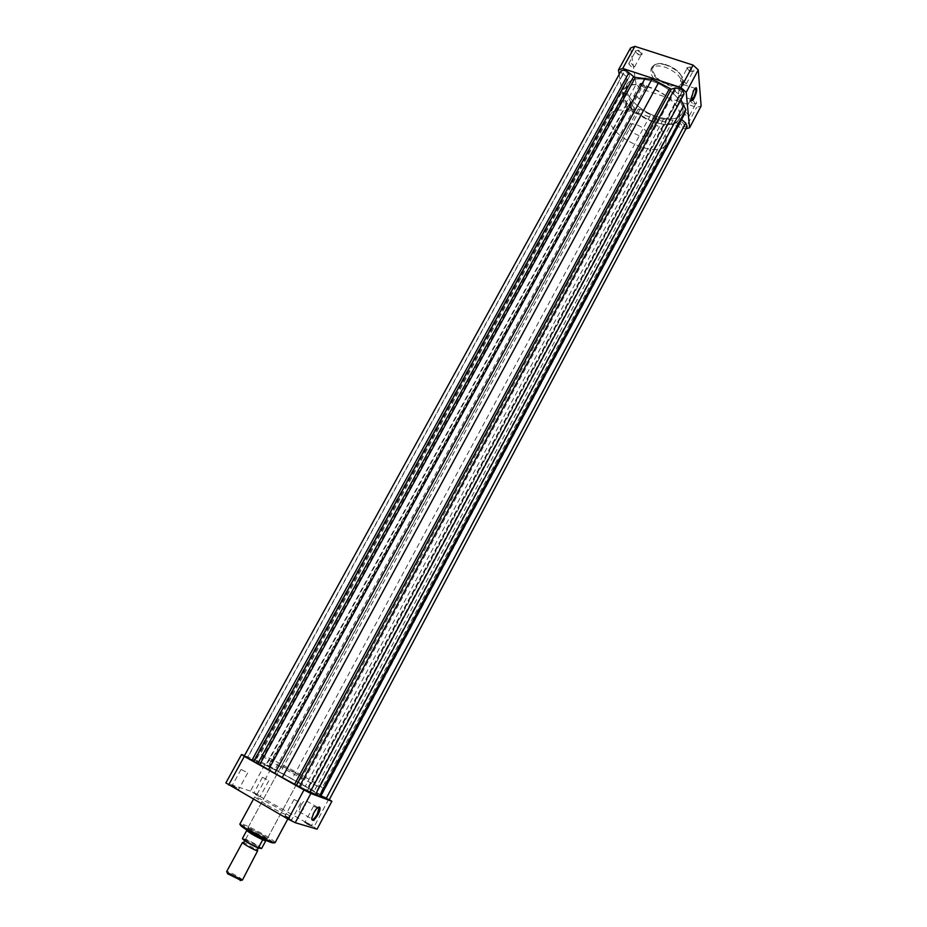 <?xml version="1.0" encoding="UTF-8"?>
<svg xmlns="http://www.w3.org/2000/svg" width="927" height="927" viewBox="0 0 927 927"><rect width="100%" height="100%" fill="white"/><g stroke="black" fill="none" stroke-linecap="round" stroke-linejoin="round"><path stroke-width="0.7" stroke-dasharray="4.63 3.48" d="M692.353 99.259L689.723 100.243L693.419 103.778L696.362 103.708C697.208 102.248 696.096 100.823 693.048 99.444M692.805 100.29L695.598 103.87L693.129 103.928L690.024 100.962L692.805 100.29M643.616 87.242L646.362 87.196C647.185 85.724 646.061 84.287 642.99 82.885L639.873 83.639L643.616 87.242M642.782 83.72L645.609 87.335L643.303 87.381L640.163 84.345L642.782 83.72M638.993 54.855L641.785 54.774C642.701 53.187 641.542 51.645 638.321 50.174L635.099 51.031L638.993 54.855M638.1 51.043C640.464 52.063 641.519 53.256 641.264 54.623L638.668 54.983L635.401 51.773L638.1 51.043M690.603 71.576L693.605 71.483C694.543 69.896 693.408 68.366 690.186 66.918L686.756 67.845L690.603 71.576M689.955 67.798L692.817 71.634L690.291 71.715L687.069 68.575L689.955 67.798M695.262 88.146L693.118 90.591L690.858 98.297L691.206 99.641M681.368 93.233C683.129 89.56 683.813 86.663 683.431 84.531C682.898 83.581 681.994 84.241 680.696 86.512C678.935 90.197 678.24 93.094 678.634 95.214C679.167 96.165 680.082 95.516 681.368 93.233M631.299 63.442L634.485 66.999L631.89 67.335L628.715 63.778L631.299 63.442M683.176 80.406L686.328 83.917L683.558 84.276L680.418 80.765L683.176 80.406M686.293 112.515L689.329 115.805L686.64 116.107L683.605 112.804L686.293 112.515M636.235 95.748L639.306 99.085L636.779 99.363L633.72 96.026L636.235 95.748M667.417 87.335C655.192 82.121 649.723 76.014 651.044 68.992C653.28 65.69 657.961 65.075 665.088 67.15C677.44 72.41 682.944 78.528 681.612 85.516C679.306 88.865 674.578 89.479 667.417 87.335M653.744 122.086C635.227 116.142 618.715 98.424 624.114 89.71C627.95 84.09 636.223 83.163 648.935 86.953C667.915 92.862 684.416 110.973 679.004 119.386C674.96 125.168 666.536 126.06 653.744 122.086M656.733 116.524C638.228 110.626 621.762 92.862 627.208 84.067C631.055 78.401 639.34 77.439 652.063 81.194C671.032 87.08 687.475 105.238 682.04 113.72C677.961 119.548 669.526 120.475 656.733 116.524C638.228 110.626 621.762 92.862 627.208 84.067C631.055 78.401 639.34 77.439 652.063 81.194C671.032 87.08 687.475 105.238 682.04 113.72C677.961 119.548 669.526 120.475 656.733 116.524M641.078 88.865L629.514 110.116L624.462 105.713L636.073 84.438L641.078 88.865L696.64 107.347L701.125 106.037M629.514 110.116L685.146 128.98L696.64 107.347M685.945 128.818L685.146 128.98M619.19 74.392L624.462 105.713M630.569 47.984L636.073 84.438M298.181 782.376C279.456 771.82 256.315 760.244 256.327 761.484C256.628 762.469 263.164 766.583 275.945 773.825C295.18 784.694 318.598 796.363 318.274 794.984C317.776 793.871 311.078 789.665 298.181 782.376C311.078 789.665 317.776 793.871 318.274 794.984C318.598 796.363 295.18 784.694 275.945 773.825C263.164 766.583 256.628 762.469 256.327 761.484C256.315 760.244 279.456 771.82 298.181 782.376M272.955 768.193L268.459 765.957L272.955 768.193M631.971 108.285L628.784 104.832L631.38 104.566L634.578 108.019L631.971 108.285M323.975 796.849L319.548 794.636L323.975 796.849M681.855 125.168L678.691 121.773L681.472 121.483L684.636 124.878L681.855 125.168M305.006 789.734L300.348 787.417L305.006 789.734M678.576 93.627C676.142 92.584 675.053 91.379 675.308 90.012L678.17 89.652C680.615 90.695 681.704 91.9 681.449 93.268L678.576 93.627M252.121 759.989L247.393 757.637L252.121 759.989M626.895 76.535C624.439 75.481 623.338 74.253 623.581 72.862L626.258 72.538C628.715 73.604 629.815 74.82 629.572 76.211L626.895 76.535M687.185 126.478L682.712 126.941L673.037 120.359L656.965 118.239L640.117 109.235L631.542 109.606C627.776 107.972 626.061 106.118 626.409 104.056L630.916 102.213L268.911 766.594L266.049 764.59L329.189 799.827M320.603 796.247L319.595 795.157L320.869 795.748M684.126 114.786L680.881 118.204L681.322 119.189L320.464 795.551M656.965 118.239L299.259 782.794M620.974 71.136L622.654 74.96L627.672 80.058L625.18 82.909L623.57 88.911L630.916 102.213M630.928 101.182L268.911 766.594M268.378 766.409L255.771 760.464L623.57 88.911M624.323 85.238L254.496 760.21L255.771 760.464M254.496 760.21L254.624 761.021L244.276 755.992M309.861 792.631L306.443 790.233L310.186 792.017M684.01 94.044L678.61 96.35L680.928 99.803M242.48 842.423L245.307 843.199L258.146 850.882M242.364 880.163C243.314 879.317 230.336 871.936 227.277 871.577L226.628 871.647M227.3 872.77L227.544 872.794C233.419 874.926 237.961 877.475 241.171 880.43M244.647 839.549C248.193 840.268 263.245 849.086 259.12 848.031L246.269 841.496C244.01 839.966 243.477 839.317 244.647 839.549M646.594 133.187C646.212 127.567 631.009 120.858 629.132 125.458L628.9 127.115C629.421 132.746 644.439 139.351 646.362 134.774L646.594 133.187M266.188 840.395L264.89 839.792M248.065 830.696L246.964 829.665L247.706 829.526L246.964 829.665M679.862 114.438C679.491 96.026 630.325 74.369 624.114 89.71L623.326 95.446C625.18 113.998 672.423 134.473 679.004 119.386L679.862 114.438M666.246 139.942C665.551 122.016 616.223 100.093 610.314 114.925L609.63 120.487C611.797 138.563 659.167 159.293 665.47 144.739L666.246 139.942M261.611 848.495C258.981 846.003 253.685 842.898 245.748 839.19L242.573 838.854M245.748 839.19L249.908 831.357L247.706 829.526C251.344 830.314 267.474 839.375 266.489 840.082L265.319 839.989M249.908 831.357L246.709 830.546M249.838 831.635L246.57 830.801M249.699 831.148C257.926 834.995 263.338 838.147 265.922 840.604M233.627 787.417L238.865 789.758L231.657 785.876L233.627 787.417M236.872 787.707L232.248 785.493L236.872 787.707M286.779 817.892L291.924 820.175L284.647 816.235L286.779 817.892M289.78 818.02L285.215 815.841L289.78 818.02M318.274 807.336C316.86 807.649 315.215 809.456 313.338 812.782L311.704 819.178M306.686 823.906L311.588 826.108L304.554 822.295L306.686 823.906M309.456 823.999L305.134 821.913L309.456 823.999M255.412 794.578L260.394 796.838L255.412 794.578M258.413 794.833L254.021 792.712L258.413 794.833M253.175 832.967C263.639 838.726 268.181 840.627 266.791 838.668L247.961 828.495C245.481 827.904 247.219 829.387 253.175 832.967M261.217 834.265L267.289 838.611C265.713 838.634 261.205 836.548 253.766 832.365L247.752 828.043L248.865 828.17L261.217 834.265M300.719 805.621L298.969 811.612C299.989 813.211 301.912 811.67 304.751 806.977L306.489 800.998C305.493 799.375 303.569 800.916 300.719 805.621M266.779 779.445L262.422 777.301L266.779 779.445M317.81 808.321L313.523 806.2L317.81 808.321M298.54 801.693L294.021 799.468L298.54 801.693M245.655 771.704L241.055 769.456L245.655 771.704M279.942 766.467C267.161 759.259 260.603 755.215 260.255 754.311C260.186 753.176 283.245 764.833 301.97 775.343C314.879 782.585 321.599 786.733 322.132 787.765C322.515 789.028 299.178 777.266 279.942 766.467M294.635 772.376L300.881 776.235L281.541 765.783L294.635 772.376M265.562 804.288L254.658 796.953C257.37 797.243 265.307 801.044 278.459 808.379L289.514 815.795C286.883 815.563 278.9 811.728 265.562 804.288M328.714 799.19L313.963 826.93L250.429 791.079L265.261 763.883L329.317 799.584M265.261 763.883L244.473 755.644M313.963 826.93L317.069 829.178M250.429 791.079L225.875 782.909M257.034 794.393L271.808 767.255M668.715 84.566C649.456 78.772 646.571 58.169 666.478 64.96C686.455 71.078 688.24 91.576 668.715 84.566M666.212 65.075C659.085 63.001 654.404 63.627 652.156 66.941C650.835 73.975 656.293 80.093 668.518 85.307C675.667 87.439 680.406 86.825 682.712 83.465C684.056 76.454 678.552 70.336 666.212 65.075M627.324 103.361L266.466 764.949M679.155 124.902L321.542 795.401M681.032 118.053L319.63 795.204M674.81 121.066L315.875 792.492M673.037 120.359L314.01 791.461M663.303 119.548L305.307 786.293M650.418 115.18L292.132 778.889M640.117 109.235L280.325 772.55M638.402 108.749L278.633 771.577M634.786 109.884L276.153 769.92M625.679 93.488L259.942 762.365M627.567 80.186L254.601 760.986M627.197 78.98L253.662 760.58M622.654 74.96L247.706 757.533M682.898 94.878L309.34 792.203M678.923 96.118L306.582 790.349M678.865 97.184L307.08 790.499M245.261 839.445C253.442 843.199 258.737 846.305 261.147 848.75M240.417 825.007C242.839 824.787 250.522 828.309 263.465 835.563L273.743 842.608M275.099 842.643C275.029 841.681 271.391 839.074 264.195 834.833C250.997 827.417 242.967 823.709 240.093 823.709M695.598 103.87L696.362 103.708M645.609 87.335L646.362 87.196M641.009 54.913L641.785 54.774M692.817 71.634L693.605 71.483M651.044 68.992L652.156 66.941C656.061 63.198 660.835 62.515 666.467 64.902C678.077 69.305 683.489 75.493 682.712 83.465L681.612 85.516M683.431 84.531L695.053 88.355M634.485 66.999L641.264 54.623M686.328 83.917L693.072 71.333M689.329 115.805L695.829 103.604M639.306 99.085L645.829 87.08M610.314 114.925L260.255 754.311M665.47 144.739L322.132 787.765M633.72 96.026L640.256 84.021M683.605 112.804L690.117 100.614M680.418 80.765L687.174 68.192M628.715 63.778L635.505 51.402M678.634 95.214L690.997 99.305M690.858 98.297L691.16 98.957M687.069 68.575L686.756 67.845M635.401 51.773L635.099 51.031M640.163 84.345L639.873 83.639M690.024 100.962L689.723 100.243M628.784 104.832L268.459 765.957M678.691 121.773L319.548 794.636M675.308 90.012L300.348 787.417M623.581 72.862L247.393 757.637M626.409 104.056L266.049 764.59M680.881 118.204L319.595 795.157M631.183 102.005L269.027 766.687M625.18 82.909L253.998 760.233M627.672 80.058L254.624 761.021M678.61 96.35L306.443 790.233M629.572 76.211L254.23 761.322M681.449 93.268L307.277 791.171M684.636 124.878L326.188 798.24M634.578 108.019L275.018 769.491M245.307 843.199L243.72 842.237M255.933 848.947L257.382 849.723M629.132 125.458L246.953 829.514M646.362 134.774L266.489 840.082M256.849 847.208L258.366 848.066M246.269 841.496L244.716 840.685M238.633 788.807L238.865 789.758M291.681 819.213L291.924 820.175M311.565 817.649L311.75 818.437M311.356 825.181L311.588 826.108M260.174 795.922L260.394 796.838M266.559 837.741L266.791 838.668M298.969 811.612L311.565 818.773M268.76 780.731L260.383 796.142M319.942 809.688L311.576 825.412M300.719 803.106L291.935 819.48M247.671 773.014L238.876 789.062M300.881 776.235L267.289 838.611M254.658 796.953L253.419 799.225M289.514 815.795L287.822 818.958M281.541 765.783L247.752 828.043M241.055 769.456L232.248 785.493M294.021 799.468L285.215 815.841M313.523 806.2L305.134 821.913M262.422 777.301L254.021 792.712M306.489 800.998L318.019 807.51M248.865 828.17L247.961 828.495M254.322 792.77L253.43 793.083M305.447 821.971L304.554 822.295M285.574 815.899L284.647 816.235M232.584 785.551L231.657 785.876"/><path stroke-width="1.39" d="M693.663 90.417L696.2 87.729C697.301 89.282 696.664 92.654 694.3 97.845C692.446 101.008 691.391 101.379 691.16 98.957L693.663 90.417M691.206 99.641L693.697 97.3C695.459 93.615 696.165 90.719 695.806 88.598L695.262 88.146M680.997 87.625L693.083 65.11L634.868 46.35L630.569 47.984L618.448 69.989L622.712 68.459L680.997 87.625L686.223 92.341L689.584 127.752L685.945 128.818M618.448 69.989L619.19 74.392M693.048 99.444L692.353 99.259M693.083 65.11L698.263 69.849L701.125 106.037L689.584 127.752M634.868 46.35L622.712 68.459M698.263 69.849L686.223 92.341M628.946 72.723L251.877 760.383L244.276 755.992L620.974 71.136C622.724 69.595 625.377 70.116 628.946 72.723L634.566 77.381L651.808 79.34L658.668 82.503L282.26 777.475L309.861 792.631L684.01 94.044C683.5 90.186 680.569 88.158 675.204 87.972L671.252 89.235L296.489 785.181M658.668 82.503L671.252 89.235M635.331 77.486L259.78 764.52L251.877 760.383M320.36 796.316L319.444 796.258L685.818 109.71L684.126 114.786L320.603 796.247L684.74 113.279M681.623 119.467L685.69 123.059L326.165 798.471L320.869 795.748M685.69 123.059L687.185 126.478L329.189 799.827L326.165 798.471M259.78 764.52L274.763 773.373L651.808 79.34M282.26 777.475L274.763 773.373M310.186 792.017L319.444 796.258M680.928 99.803L685.818 109.71M257.567 850.905C254.716 850.418 241.588 843.037 242.48 842.423L226.628 871.647L227.254 872.562L242.364 880.163L257.567 850.905M241.171 880.43L227.521 873.697L227.3 872.77M264.89 839.792L248.065 830.696M265.713 840.893L262.735 839.897L265.713 840.893L261.611 848.495L258.39 848.078C250.336 844.474 245.006 841.276 242.41 838.483L242.445 838.402C245.018 840.882 250.336 843.999 258.413 847.765L258.39 848.078M262.538 840.117L258.413 847.765M265.319 839.989L262.735 839.897M263.048 839.897C255.052 836.177 249.618 833.037 246.779 830.476L242.445 838.402M318.065 814.485C314.218 820.627 312.109 821.936 311.75 818.437L313.708 813.037C316.2 808.738 318.181 806.78 319.641 807.15C320.499 808.228 319.977 810.661 318.065 814.485M311.704 819.178C312.909 820.059 314.763 818.367 317.277 814.08L319.039 808.089L318.274 807.336M228.61 784.995L244.334 756.397L241.541 754.474L225.875 782.909L288.262 819.213L295.25 822.689L317.069 829.178L331.878 801.287L310.881 793.489L303.975 789.955L288.262 819.213M244.334 756.397L303.975 789.955M329.317 799.584L331.878 801.287M244.473 755.644L241.541 754.474M310.881 793.489L295.25 822.689M633.512 76.779L257.868 763.454M645.238 78.077L268.517 769.746M669.445 88.749L294.682 784.149M675.204 87.972L299.201 787.011M683.929 105.099L315.481 794.485M258.448 848.124C250.394 844.427 245.099 841.334 242.573 838.854M250.661 832.307C244.068 828.414 240.661 825.98 240.417 825.007M275.099 842.643C273.141 843.848 264.971 840.383 250.626 832.237C242.341 827.208 238.83 824.37 240.093 823.709C240.105 824.624 243.685 827.197 250.846 831.438C264.218 838.947 272.306 842.689 275.099 842.643L287.822 818.958M273.743 842.608C272.862 843.825 265.18 840.407 250.707 832.342M695.412 88.158L696.2 87.729M695.053 88.355L695.806 88.598M243.72 842.237L244.716 840.685M257.382 849.723L258.366 848.066M240.163 880.523L241.252 880.129M227.521 873.697L227.254 872.562M253.419 799.225L240.093 823.709M318.019 807.51L319.039 808.089M318.691 807.463L319.641 807.15"/></g></svg>
